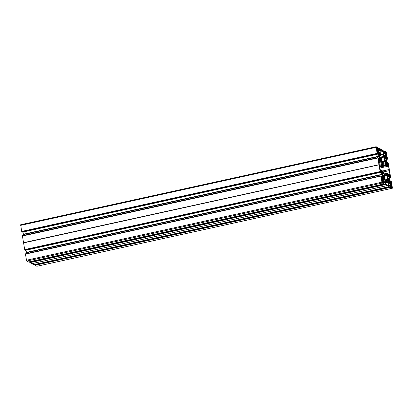 <?xml version="1.0" encoding="UTF-8"?>
<svg xmlns="http://www.w3.org/2000/svg" width="413" height="413" viewBox="0 0 413 413"><rect width="100%" height="100%" fill="white"/><g stroke="black" fill="none" stroke-linecap="round" stroke-linejoin="round"><path stroke-width="0.62" d="M378.783 162.237L381.344 161.674A2.628 0.645 77.6 0 0 381.416 161.7A2.628 0.645 77.6 0 0 381.442 161.705L381.7 159.867A2.628 0.645 77.6 0 0 381.689 159.774A2.628 0.645 77.6 0 0 381.648 159.511L380.358 153.832L380.084 150.115L380.13 149.491L381.147 150.007L380.105 150.234M378.86 152.965L379.402 155.19L378.845 155.489M382.67 171.829L383.119 171.767L383.001 171.168A2.628 0.645 -102.4 0 1 383.032 171.194L384.013 173.677A2.628 0.645 -102.4 0 1 384.028 173.77A2.628 0.645 -102.4 0 1 384.08 174.038L384.622 179.33L385.665 183.449L385.995 184.281L386.971 184.792A1.502 0.367 77.6 0 1 387.033 184.75L386.935 184.776M383.45 178.814L383.114 178.504L382.903 176.397L382.355 176.475L382.872 176.361M385.685 163.409L385.319 163.197L385.437 163.796A2.628 0.645 -102.4 0 1 385.406 163.77L384.426 161.287A2.628 0.645 -102.4 0 1 384.405 161.194A2.628 0.645 -102.4 0 1 384.358 160.925L383.708 157.033L381.323 157.559M384.105 158.509L385.427 158.22L385.535 158.566L384.245 158.85M385.721 158.003L385.535 158.566M388.463 174.358L389.877 174.043L389.831 174.668L389.098 174.317L388.839 175.51L388.215 173.873L387.095 173.29A2.628 0.645 77.6 0 0 387.022 173.264A2.628 0.645 77.6 0 0 386.996 173.264L386.738 175.102A2.628 0.645 77.6 0 0 386.749 175.189A2.628 0.645 77.6 0 0 386.79 175.453L387.44 179.345L384.854 179.913M388.189 180.083L389.056 179.609M387.11 173.837L387.657 176.077L387.095 176.361L387.606 176.227L386.94 175.422M387.353 177.791L387.73 177.812L387.699 177.471L386.749 175.189L387.306 175.293L386.909 175.262M387.089 176.32L387.626 176.243M387.275 185.628L31.853 263.69L387.244 185.566L385.308 184.621L29.87 262.658L385.267 184.518L385.148 184.208L29.71 262.24L29.829 262.554M387.291 185.659L389.206 186.655L33.778 264.687M388.504 184.621L388.984 184.632L389.211 186.655L33.773 264.692L31.853 263.69M388.488 184.518L388.798 184.456L388.488 184.523M388.772 184.559L388.86 185.561M388.174 182.515L389.129 182.309L388.174 182.489L388.716 185.602M388.179 182.489L388.287 181.875L389.113 182.283M389.129 182.309L389.841 182.675L388.241 183.026M388.266 183.186L389.841 182.675M389.934 182.82L390.223 183.553L388.396 183.955M388.442 184.234L390.295 183.826L390.223 183.553M390.295 183.826L390.491 185.003L389.098 185.313M389.118 185.432L390.471 185.318L390.491 185.003M390.053 185.225L390.321 186.821L34.883 264.857L390.321 186.821M390.481 187.239L35.043 265.275L390.522 187.342L390.362 186.924M390.522 187.342L392.262 188.251L392.35 187.631L391.338 181.575L390.672 180.822L390.017 181.075M390.461 182.35L390.879 182.257L390.657 180.93M390.879 182.257L390.858 182.572L390.497 182.391L390.115 181.513L389.149 175.907L390.037 175.453L389.232 175.06M389.268 175.055L389.139 175.664M390.037 175.453L389.144 175.876M389.211 176.284L390.187 176.072L390.12 175.664M390.187 176.072L389.237 176.428M389.252 176.506L390.177 176.227M389.929 176.356L389.273 176.656M389.361 177.151L390.001 177.012L389.918 176.511M390.001 177.012L389.376 177.26M386.971 162.882L387.621 162.66L388.297 163.419L390.569 176.981L390.517 177.363L389.433 177.6L390.517 177.363L390.042 177.115M387.621 162.66L386.96 162.81L387.621 162.66M387.616 162.737L387.699 163.238L387.084 163.372L388.024 164.529M387.162 163.563L387.699 163.238M387.766 163.434L388.112 163.878L387.353 164.044M387.456 164.229L388.112 163.878M388.179 164.075L388.246 164.477M386.196 156.909L387.079 163.357M386.232 156.899L386.568 157.074L386.15 157.167M386.098 157.632L386.733 157.492L386.568 157.074M386.733 157.492L386.955 158.819L386.315 158.959M386.341 159.113L386.955 158.819M387.017 158.964L387.471 159.201L386.392 159.439L387.477 159.206L387.528 158.824L386.186 151.938L384.446 151.029L384.482 151.38L383.46 151.623M383.269 153.321L384.663 153.016L384.395 151.416M384.663 153.016L383.295 153.476M383.336 153.744L385.102 153.357L384.72 153.161M385.102 153.357L385.267 153.775L383.45 154.178M384.229 155.226L385.463 154.952L385.267 153.775M385.463 154.952L384.539 155.402L385.344 155.804L385.474 155.195M384.539 155.402L383.811 155.009L383.429 154.126L382.913 151.039M383.114 152.397L383.378 152.34L383.119 151.256M378.194 148.613L379.227 148.308L383.13 150.342L383.605 152.495L383.161 152.671L383.45 152.5M379.227 148.308L378.184 148.541L379.222 148.313M379.222 148.386L379.268 148.659L378.231 148.83L379.186 148.618L379.454 150.332L378.06 150.637M378.076 150.75L379.454 150.332M379.495 150.435L378.096 150.848L379.65 150.513L379.573 149.392M379.805 149.568L380.249 152.237L379.015 152.505M377.952 149.661L378.597 152.289L379.325 152.681L380.249 152.237M380.259 152.474L380.053 153.047M379.351 152.727L380.187 153.016M377.988 149.651L378.37 149.847L377.941 149.945L378.37 149.847M377.1 153.388L21.662 231.425L377.1 153.388L376.135 146.708L377.916 147.622L378.375 149.852M377.141 153.491L377.306 153.899L21.868 231.936L377.265 153.796M377.549 152.66L377.941 152.573L377.58 152.397L377.771 154.142L22.328 232.178L377.771 154.142L377.306 153.899M377.941 152.573L377.575 152.82M377.704 153.59L378.323 153.455L378.029 152.717M378.323 153.455L378.396 153.724L377.75 153.868M378.809 156.202L23.371 234.238L378.809 156.202L378.396 153.724M378.824 156.253L23.433 234.569L378.871 156.408M378.871 156.537L23.433 234.569M378.313 159.273L379.289 159.057L378.871 156.584M379.289 159.057L378.391 159.501M379.093 159.872L379.299 159.299M379.222 159.841L378.401 159.511L378.437 157.952L377.921 157.606L22.514 235.921M23.546 242.674L379 164.699L23.562 242.736L22.431 236.019L377.957 157.947L377.916 157.683M22.436 235.942L377.869 157.983L22.431 236.019M378.984 164.642L377.869 157.983M379.02 164.833L23.587 242.921L379 164.699M379.026 164.885L380.141 171.545L24.703 249.581L380.141 171.545M380.182 171.648L380.301 171.953L24.904 250.092L25.379 250.34L380.812 172.304L25.379 250.34M24.904 250.092L380.301 171.953M380.342 172.056L380.822 172.226L380.203 170.332M380.213 170.332L380.977 170.729L380.259 170.889M380.301 171.044L380.977 170.729M381.07 170.874L381.359 171.607L380.745 171.746M380.791 172.025L381.431 171.88L381.359 171.607M381.431 171.88L381.849 174.358L26.411 252.395L381.849 174.358M381.86 174.41L26.422 252.446M381.906 174.689L26.468 252.725L381.911 174.565M381.911 174.74L382.324 177.213L381.684 177.358M381.726 177.59L382.324 177.213M382.34 177.456L382.128 178.029M25.477 254.093L380.91 176.139L380.956 175.762L381.483 176.144L381.865 177.889L382.262 177.998M25.523 253.794L380.951 175.84M380.91 176.139L381.922 182.195L26.484 260.226L26.814 261.062L28.554 261.971L383.992 183.935L382.252 183.026L381.922 182.195M28.564 261.966L383.997 183.935L383.775 181.952L383.171 181.188L382.959 179.769L383.899 179.562L383.058 179.165M383.073 179.154L382.959 179.769M383.899 179.562L382.959 179.794M383.027 180.311L384.627 179.96L383.914 179.588M384.627 179.96L383.052 180.471M383.181 181.235L385.009 180.837L384.72 180.104M385.009 180.837L385.081 181.111L383.264 181.508M385.35 183.816L385.081 181.111M385.525 183.775L384.988 182.463L383.894 182.675M29.71 262.24L385.107 184.1L384.833 182.469M387.12 173.832L387.559 174.064L387.146 174.157M387.162 174.271L387.559 174.064M387.606 174.172L387.9 175.613L387.549 175.69M387.884 174.549L388.308 174.451L387.864 174.224L388.024 175.762L387.606 175.85L387.9 175.613M388.308 174.451L387.9 174.678M388.019 175.602L388.509 175.494L388.359 174.58M388.509 175.494L388.029 175.664M387.146 176.656L388.463 176.366L388.514 175.561M388.463 176.366L387.167 176.8M387.27 176.996L388.488 176.511M388.571 176.707L388.762 176.15L389.082 176.418L388.669 176.506M388.994 178.029L389.34 177.957L389.082 176.418M389.34 177.957L387.446 178.452M387.497 178.752L389 178.421L388.948 178.122M389 178.421L387.513 178.86M388.168 179.242L389.474 178.958L389.036 178.524M389.474 178.958L388.22 179.407M389.593 180.558L389.536 179.118M389.769 180.517L389.072 179.593M389.051 179.892L389.407 180.915L388.963 181.013M388.984 181.106L389.407 180.915M389.433 181.008L389.402 181.916M388.659 180.156L388.829 181.617L388.385 181.384L388.174 180.28L388.674 180.078L389.16 181.792L389.578 181.875M388.174 180.28L388.122 179.128L387.57 179.201M387.57 179.211L388.086 179.087M388.081 179.103L387.926 179.686M387.921 179.686L387.358 177.791M387.735 177.812L387.353 177.895L387.735 177.812M385.169 180.713L387.735 180.151L387.44 179.345M387.735 180.151L387.946 182.092L385.525 182.623M385.603 183.093L387.972 182.572L387.946 182.092M387.972 182.572L388.354 184.854L387.461 185.05M387.033 184.75A1.502 0.367 77.6 0 1 387.286 184.957L388.308 185.473L388.354 184.854M383.455 173.785L384.028 173.775L383.403 173.259L383.197 172.18L382.727 172.283M383.868 173.697L384.126 175.236L383.775 175.313M382.273 175.979L384.126 175.236M383.744 175.308L382.216 175.644L383.739 175.313M383.775 175.649L382.293 176.108M382.928 176.47L384.26 176.175L383.822 175.773M384.26 176.175L382.975 176.588M384.426 177.864L384.302 176.299M384.56 177.838L383.853 176.878L382.99 177.084L383.853 176.878M382.98 177.229L383.842 176.898M383.822 177.048L382.97 177.378M383.739 178.308L384.198 178.209L383.842 177.187M384.198 178.209L383.754 178.38M384.235 179.227L384.219 178.277M384.369 179.196L383.914 179.056L383.532 177.399L382.965 177.518M383.6 178.783L383.429 177.414M382.866 176.372L382.686 176.955M381.7 172.474L381.958 174.105L382.536 175.05L382.159 175.143L382.386 176.671L382.722 176.95M381.715 172.474L381.979 172.608L381.715 172.665M381.72 172.706L381.979 172.608M381.999 172.644L382.381 173.491L381.875 173.599M381.948 171.555L382.392 171.457L381.891 171.209L382.381 173.491M382.392 171.457L382.686 172.892L382.335 172.97M382.371 173.083L382.686 172.892M382.732 173.006L382.639 171.509L383.094 171.736M381.369 171.096L381.767 170.528L382.923 171.116A2.628 0.645 -102.4 0 1 383.001 171.168L383.512 173.574M381.7 171.023L381.71 171.787L380.869 170.011L380.218 169.671L379.315 165.427A1.502 0.367 77.6 0 0 379.129 164.328L378.576 160.316M378.545 160.812L379.304 160.642L378.649 160.301M379.304 160.642L379.919 160.383L379.599 159.459L379.413 160.507M379.919 160.383L380.223 161.091L378.649 161.437M381.344 161.674L380.223 161.091M380.471 160.688L380.414 159.206L381.416 161.7L381.132 159.671L381.276 160.719L380.838 160.817M380.585 160.662L380.079 160.389L379.867 158.256L379.32 158.339L379.836 158.21M379.655 158.804L379.826 158.225M379.681 158.799L379.356 158.551L379.098 157.012L379.48 156.935L379.439 156.542L378.902 155.846L378.669 154.328M378.835 155.458L379.346 155.345L378.964 154.498M378.876 152.965L379.279 153.171L378.886 153.259M378.912 153.409L379.279 153.171M379.34 153.316L379.64 154.751L379.299 154.823M379.33 154.916L379.64 154.751M379.676 154.839L379.351 154.973L379.764 154.885M379.604 153.352L379.769 154.885M379.614 153.347L380.053 153.579L379.63 153.672M379.645 153.806L380.053 153.579M380.105 153.703L380.259 154.622L379.769 154.73M379.774 154.792L380.259 154.622M380.265 154.684L380.213 155.489L378.891 155.778M378.922 155.923L380.213 155.489M380.239 155.634L379.062 156.109M380.512 155.278L380.316 155.835M380.518 155.278L380.781 155.417L380.456 155.489M380.419 155.634L380.781 155.417M380.832 155.541L381.091 157.079L380.74 157.157M379.191 157.58L381.091 157.079M380.703 157.157L379.175 157.492L380.703 157.157M380.698 157.25L380.786 157.616L379.253 157.952M379.893 158.313L381.22 158.019L380.786 157.616M381.22 158.019L379.939 158.432M381.39 159.707L381.266 158.143M381.524 159.681L381.132 159.671L380.812 158.721L379.945 159.072M380.259 151.163L382.443 150.683L381.467 150.172A1.502 0.367 -102.4 0 1 381.405 150.213A1.502 0.367 -102.4 0 1 381.147 150.007M382.443 150.683L382.774 151.514L380.404 152.036M380.43 154.395L383.156 153.796L382.774 151.514M383.156 153.796L383.305 154.338L380.765 154.896M383.708 157.033L383.754 156.408L381.22 156.966L383.878 156.398L383.305 154.338M383.894 157.229L384.152 157.172L383.878 157.131L384.131 158.669L384.699 159.563L384.317 159.635L384.405 161.194L385.035 161.705L385.241 162.789L385.164 161.173L384.87 161.524M384.694 159.655L384.312 159.738L384.694 159.655M384.049 158.164L384.555 158.055L384.178 157.208M384.555 158.055L384.069 155.68M384.105 156L384.524 155.907L384.08 155.675M384.524 155.907L384.126 156.114M384.508 157.534L384.859 157.456L384.57 156.016M384.859 157.456L384.549 157.647M384.849 156.083L384.999 157.611L384.57 157.704L384.906 157.565M384.859 156.377L385.257 156.29L384.854 156.083M385.257 156.29L384.88 156.558M384.993 157.43L385.468 157.327L385.324 156.46M385.468 157.327L385.004 157.518M385.427 158.22L385.479 157.41M385.737 157.998L385.985 158.127L385.67 158.2M385.623 158.391L385.985 158.127M386.052 158.298L386.284 159.697L384.374 160.115M384.4 160.244L386.284 159.697M385.902 159.914L385.954 160.213L384.446 160.543M384.467 160.672L385.954 160.213M386 160.337L386.434 160.74L385.107 161.029M385.153 161.153L386.434 160.74M386.48 160.858L386.604 162.428M386.026 161.442L385.169 161.628L386.026 161.442L386.738 162.397M386.016 161.462L385.159 161.793M385.148 161.942L385.995 161.607M386.021 161.751L386.377 162.768L385.918 162.872M385.928 162.944L386.377 162.768M386.392 162.841L386.413 163.785M385.804 163.383L385.628 161.922L386.093 163.62L386.547 163.76M379.299 165.215L385.515 163.847A2.628 0.645 -102.4 0 1 385.437 163.796L384.895 161.519M385.515 163.847L386.635 164.431L379.413 166.016L386.635 164.431M379.532 166.718L387.57 164.952L386.728 163.176L386.671 164.441M387.57 164.952L388.22 165.293L379.609 167.182M379.753 168.06L388.55 166.129L388.22 165.293M388.55 166.129L389.123 169.536L382.629 170.961M389.877 174.043L389.304 170.641A1.502 0.367 -102.4 0 1 389.123 169.536M389.629 181.173L390.858 184.9L390.455 185.824L390.693 186.934L391.493 187.352L391.4 186.439L390.553 186.624L391.483 186.48L392.087 187.652L391.922 185.917L390.719 185.855M389.764 181.142L390.522 182.902L390.171 182.98M390.466 183.986L390.946 183.883L390.522 182.902M390.946 183.883L390.481 184.079M391.07 184.012L390.491 184.141L390.987 183.971M391.075 184.012L391.023 181.803L391.333 182.401L391.054 182.463M390.734 185.742L391.612 185.551L391.57 185.194L390.698 185.385L391.798 185.189L391.333 182.401M385.737 157.503L385.69 154.034L384.761 151.716M385.267 153.13L385.783 153.016L385.597 152.129L384.797 151.71M385.783 153.016L385.298 153.218M385.329 153.331L386.429 153.089L385.809 152.237L385.907 153.146L385.314 153.28L385.819 153.104M386.429 153.089L386.635 154.323L385.535 154.519L386.408 154.328L386.444 154.684L385.592 154.875M385.608 154.978L386.444 154.684M386.485 154.787L387.224 157.838L386.95 157.9M385.634 155.768L386.315 155.618L387.224 157.838M386.232 155.572L385.644 155.706L386.232 155.572M386.222 155.639L386.32 156.45L385.541 156.439M385.866 157.472L386.057 156.315L385.541 156.429M382.588 177.43L382.908 178.137L382.779 179.701L381.705 179.939M381.886 181.121L382.748 180.93L382.706 180.569L381.824 180.765L382.923 180.564L382.779 179.701M382.748 180.93L381.901 181.224M381.984 181.71L383.078 181.467L382.784 181.028M383.078 181.467L383.656 183.258L382.836 182.835L382.614 181.859L382.03 181.988M381.442 178.473L381.855 178.38L381.323 176.749L381.214 177.125L382.01 181.875L382.629 182.727L382.521 181.88M381.855 178.38L382.082 179.257L381.591 179.366M381.607 179.459L382.082 179.257M382.123 179.35L381.617 179.521L382.206 179.392L382.113 178.514L382.361 178.643M382.624 177.425L382.381 178.648M377.353 151.814L376.992 151.891L377.456 151.824L377.363 150.951L376.852 151.065L377.451 150.993L378.767 153.863L378.024 151.282L377.554 151.385M377.379 151.793L377.415 153.161L377.105 152.562L376.31 147.813L376.351 147.317L376.733 147.503L376.919 148.391L376.424 148.499M376.439 148.597L376.919 148.391M376.955 148.484L377.885 148.334L377.745 148.03L377.017 148.19M377.745 148.03L376.945 147.617L377.043 148.525M376.873 149.702L377.73 149.516L377.885 148.334M377.73 149.516L376.661 149.898L377.539 149.707L377.58 150.064L376.718 150.255M376.739 150.358L377.58 150.064M377.621 150.167L378.024 151.282M387.229 185.623L31.791 263.654L29.87 262.658M29.669 262.136L29.602 261.744M25.472 254.176L26.484 260.226M26.473 252.777L26.602 253.556M26.04 250.195L26.411 252.395M24.863 249.989L24.744 249.684M23.587 242.921L24.703 249.581M22.478 235.72L377.916 157.606L22.483 235.637M23.567 235.4L23.438 234.62M23.371 234.238L23.004 232.029M22.328 232.178L21.868 231.936M21.703 231.528L21.827 231.832M21.662 231.425L20.696 224.744L376.104 146.734M36.896 266.266L35.084 265.378M35.043 265.275L34.924 264.96M34.816 264.459L34.883 264.857M391.922 185.917L390.455 186.237M390.77 183.031L390.233 183.145M389.304 170.641L383.321 171.953M390.435 186.965L35.002 265.001M386.754 155.051L385.665 155.288M385.597 152.129L384.771 152.309M382.805 172.887L383.295 172.779L383.197 172.18M383.295 172.779L382.815 172.949M381.927 173.935L383.249 173.646L383.3 172.84M383.249 173.646L381.953 174.085M383.729 173.522L383.388 174.033L383.274 173.79M381.906 178.406L381.447 178.509M380.259 171.689L24.821 249.726M379.026 164.777L23.587 242.808M383.119 171.767L382.675 171.865M383.047 181.286L381.953 181.529M385.221 184.244L29.782 262.281M383.853 173.625L383.476 173.708M379.934 159.222L380.781 158.891M380.801 159.031L381.163 160.053L380.703 160.151M380.714 160.223L381.163 160.053M381.178 160.12L381.276 160.719M377.219 153.533L21.781 231.569M376.733 147.503L376.284 147.606M377.88 150.425L376.785 150.662M378.958 163.29L384.735 162.02M385.448 158.344L384.126 158.633M386.738 175.102L384.343 175.623M386.986 173.264L384.054 173.904L386.976 173.269M391.658 187.254L392.128 187.151M389.996 180.971L390.662 180.827L389.996 180.971M391.565 185.272L390.708 185.458M389.036 179.774L388.194 179.96M390.109 182.825L390.435 182.758M392.262 188.251L36.824 266.282M387.43 178.364L388.958 178.029L387.43 178.364M388.705 176.361L389.036 176.289M388.587 176.743L387.306 177.027M387.59 175.804L387.946 175.721M389.025 174.456L388.514 174.57M388.494 174.462L389.061 174.338M390.564 186.681L391.385 186.506M388.664 180.083L388.179 180.187L388.669 180.078M386.79 175.453L384.405 175.974M387.874 180.295L385.221 180.879M388.081 181.131L385.375 181.73M389.02 182.247L388.184 182.432L389.025 182.252M386.94 173.888L384.157 174.498M379.289 165.117L385.406 163.77M385.546 154.591L386.398 154.405M385.907 159.836L384.384 160.172L385.907 159.836M385.53 156.496L386.021 156.388M385.84 152.49L386.165 152.423M385.628 161.922L385.143 162.03L385.623 161.927M387.384 164.663L379.48 166.398M385.623 162.004L385.138 162.108M384.441 151.029L383.398 151.256L384.436 151.034M384.436 151.106L383.409 151.334M383.445 151.55L384.4 151.344L383.445 151.55M384.565 158.071L384.054 158.184M384.358 160.925L381.524 161.55M383.816 155.634L381.101 156.233M384.534 161.055L385.04 160.946L384.529 161.044M384.426 161.287L378.829 162.516M385.107 162.959L379.124 164.271M381.607 177.755L381.333 177.812M381.235 177.229L381.509 177.167M382.252 183.026L26.814 261.062M381.875 173.62L382.392 173.512M382.345 171.343L381.932 171.436M382.392 173.13L382.799 173.042L382.392 173.135M381.731 170.548L381.199 170.667M382.866 177.879L382.505 177.957M383.357 173.992L382.056 174.276M382.701 180.646L381.839 180.837M382.97 177.456L383.434 177.358L382.97 177.456M383.388 183.124L383.698 183.057M383.672 182.711L382.918 182.876M382.737 182.35L383.491 182.185M383.321 182.097L382.712 182.231M382.918 178.375L382.433 178.483M381.648 179.707L382.768 179.464M382.464 178.235L382.908 178.137M382.231 175.737L383.734 175.406M31.786 263.654L387.224 185.618M383.884 182.603L384.833 182.391L383.884 182.598M383.388 174.033L382.102 174.317L383.372 174.028M381.452 161.7L378.788 162.288L381.442 161.705M376.088 147.333L20.65 225.369M377.358 151.013L376.863 151.122M377.343 152.263L377.064 152.325M379.098 157.017L379.48 156.935L379.098 157.017M380.409 159.284L379.924 159.387M379.821 159.919L379.485 159.996M380.801 158.742L379.955 158.928M376.671 149.971L377.534 149.785M377.983 148.711L376.517 149.036M377.74 149.062L376.754 149.279M377.611 151.659L378.096 151.556M378.68 153.022L378.354 153.094M378.458 153.357L378.752 153.295M379.098 156.14L380.337 155.871L379.108 156.15M379.232 157.823L380.74 157.492M378.246 148.902L379.18 148.695M385.561 158.602L384.281 158.886M386.8 174.575L384.26 175.133M392.304 188.256L36.865 266.292M389.098 174.317L388.488 174.446M388.602 176.754L387.317 177.038M390.414 185.974L390.672 185.917M384.586 158.086L384.054 158.205M381.405 150.213L380.146 150.487M381.767 170.528L381.194 170.652M382.407 173.522L381.88 173.641M376.135 146.708L20.696 224.744M379.34 160.652L378.545 160.827M376.744 149.269L377.766 149.047M380.812 158.721L379.955 158.912"/></g></svg>
